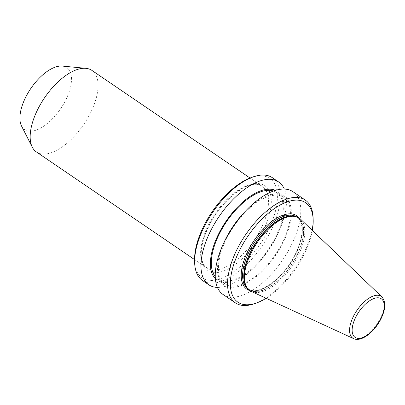 <?xml version="1.0" encoding="UTF-8"?>
<svg xmlns="http://www.w3.org/2000/svg" width="405" height="405" viewBox="0 0 405 405"><rect width="100%" height="100%" fill="white"/><g stroke="black" fill="none" stroke-linecap="round" stroke-linejoin="round"><path stroke-width="0.3" stroke-dasharray="2.02 1.52" d="M251.419 291.484A43.846 21.055 124.2 0 0 297.953 256.198A43.846 21.055 124.2 0 0 300.601 219.211M266.141 298.272A60.173 28.897 124.2 0 0 303.78 254.917A60.173 28.897 124.2 0 0 312.321 230.415M254.578 303.669A62.147 29.843 124.2 0 0 303.401 254.021A62.147 29.843 124.2 0 0 313.095 217.677M223.059 294.486A62.147 29.843 124.2 0 0 291.094 245.653A62.147 29.843 124.2 0 0 292.987 191.727M224.694 241.01A53.602 25.743 124.2 0 0 231.807 287.287A53.602 25.743 124.2 0 0 282.974 242.868A53.602 25.743 124.2 0 0 285.171 196.769A53.602 25.743 124.2 0 0 243.84 212.873M215.247 276.605A52.28 25.105 124.2 0 0 217.88 279.03A52.28 25.105 124.2 0 0 275.117 237.948A52.28 25.105 124.2 0 0 276.706 192.583A52.28 25.105 124.2 0 0 273.486 191.023M226.623 238.535A52.28 25.105 124.2 0 0 225.033 283.895A52.28 25.105 124.2 0 0 282.27 242.813A52.28 25.105 124.2 0 0 283.859 197.448A52.28 25.105 124.2 0 0 226.623 238.535M215.359 278.655A53.602 25.743 124.2 0 0 257.899 263.609A53.602 25.743 124.2 0 0 275.82 237.998A53.602 25.743 124.2 0 0 277.045 235.472A53.602 25.743 124.2 0 0 275.43 190.375M217.409 287.413A62.147 29.843 124.2 0 0 256.016 265.604A62.147 29.843 124.2 0 0 276.787 235.912A62.147 29.843 124.2 0 0 278.215 232.981A62.147 29.843 124.2 0 0 284.33 189.069M202.459 280.468A62.147 29.843 124.2 0 0 270.494 231.63A62.147 29.843 124.2 0 0 272.383 177.709M194.582 260.845A60.173 28.897 124.2 0 0 222.715 277.886A60.173 28.897 124.2 0 0 268.014 230.577A60.173 28.897 124.2 0 0 251.242 177.582M36.369 151.931A49.324 23.687 124.2 0 0 90.366 113.172A49.324 23.687 124.2 0 0 91.864 70.379M21.521 126.006A37.488 18.002 124.2 0 0 41.457 127.626A37.488 18.002 124.2 0 0 65.656 100.162A37.488 18.002 124.2 0 0 62.299 66.081M353.59 338.615A25.277 12.14 124.2 0 0 380.416 318.274A25.277 12.14 124.2 0 0 381.94 296.956M246.883 287.418A43.406 20.842 124.2 0 0 249.217 289.615L246.437 286.725A43.451 20.868 124.2 0 0 296.951 255.641A43.451 20.868 124.2 0 0 294.349 216.321L298.055 217.844A43.406 20.842 124.2 0 0 295.154 216.483M247.708 288.578A43.406 20.842 124.2 0 0 248.052 288.826L249.217 289.615A43.406 20.842 124.2 0 0 296.733 255.504A43.406 20.842 124.2 0 0 298.055 217.844L296.89 217.055A43.406 20.842 124.2 0 0 296.536 216.827M248.052 288.826A43.406 20.842 124.2 0 0 295.574 254.715A43.406 20.842 124.2 0 0 296.89 217.055C304.104 221.388 303.831 237.644 295.215 254.315C283.667 278.66 257.489 296.875 248.052 288.826M249.839 290.572A44.393 21.318 124.2 0 0 295.382 254.269A44.393 21.318 124.2 0 0 299.173 218.077M260.81 229.159A49.324 23.687 124.2 0 0 262.308 186.366A49.324 23.687 124.2 0 0 208.312 225.124A49.324 23.687 124.2 0 0 206.813 267.918A49.324 23.687 124.2 0 0 260.81 229.159M263.291 230.212A51.293 24.634 124.2 0 0 258.405 183.551A51.293 24.634 124.2 0 0 208.691 226.015A51.293 24.634 124.2 0 0 213.577 272.681A51.293 24.634 124.2 0 0 263.291 230.212M217.88 279.03L225.033 283.895M257.899 263.609L256.016 265.604M194.557 259.58L206.813 267.918L202.905 263.058L201.265 255.677C200.86 247.166 203.447 237.249 209.026 225.929C222.153 197.999 252.386 177.42 262.308 186.366L250.052 178.023M277.045 235.472L278.215 232.981M276.706 192.583L283.859 197.448"/><path stroke-width="0.61" d="M381.94 296.956L300.601 219.211A43.846 21.055 124.2 0 0 295.326 216.518A43.846 21.055 124.2 0 0 251.287 252.609A43.846 21.055 124.2 0 0 246.979 287.565A43.846 21.055 124.2 0 0 251.419 291.484L353.59 338.615C361.468 342.387 374.534 331.811 380.933 318.943C385.687 309.314 386.026 301.988 381.94 296.956A25.277 12.14 124.2 0 0 353.509 316.204A25.277 12.14 124.2 0 0 353.59 338.615M312.321 230.415A60.173 28.897 124.2 0 0 313.166 219.723A60.173 28.897 124.2 0 0 285.034 202.682A60.173 28.897 124.2 0 0 239.735 249.991A60.173 28.897 124.2 0 0 256.507 302.986A60.173 28.897 124.2 0 0 266.141 298.272M313.166 219.723L313.095 217.677A62.147 29.843 124.2 0 0 305.289 200.1A62.147 29.843 124.2 0 0 237.254 248.938A62.147 29.843 124.2 0 0 235.366 302.859A62.147 29.843 124.2 0 0 254.578 303.669L256.507 302.986M305.289 200.1L292.987 191.727A62.147 29.843 124.2 0 0 245.729 210.873A62.147 29.843 124.2 0 0 224.952 240.565A62.147 29.843 124.2 0 0 223.53 243.496A62.147 29.843 124.2 0 0 223.059 294.486L235.366 302.859M245.729 210.873L243.84 212.873A53.602 25.743 124.2 0 0 225.919 238.479A53.602 25.743 124.2 0 0 224.694 241.01L223.53 243.496M273.486 191.023A52.28 25.105 124.2 0 0 219.469 233.665A52.28 25.105 124.2 0 0 215.247 276.605M275.43 190.375A53.602 25.743 124.2 0 0 218.766 233.614A53.602 25.743 124.2 0 0 215.359 278.655M284.33 189.069A62.147 29.843 124.2 0 0 278.68 181.992A62.147 29.843 124.2 0 0 210.646 230.83A62.147 29.843 124.2 0 0 208.752 284.75A62.147 29.843 124.2 0 0 217.409 287.413M278.68 181.992L272.383 177.709A62.147 29.843 124.2 0 0 253.171 176.899A62.147 29.843 124.2 0 0 204.348 226.547A62.147 29.843 124.2 0 0 194.653 262.891A62.147 29.843 124.2 0 0 202.459 280.468L208.752 284.75M253.171 176.899L251.242 177.582A60.173 28.897 124.2 0 0 203.968 225.651A60.173 28.897 124.2 0 0 194.582 260.845L194.653 262.891M250.052 178.023L91.864 70.379A49.324 23.687 124.2 0 0 85.946 68.329A49.324 23.687 124.2 0 0 37.867 109.137A49.324 23.687 124.2 0 0 32.289 147.177A49.324 23.687 124.2 0 0 36.369 151.931L194.557 259.58M85.946 68.329L62.299 66.081A37.488 18.002 124.2 0 0 25.758 97.094A37.488 18.002 124.2 0 0 21.521 126.006L32.289 147.177M295.326 216.518L294.349 216.321A43.451 20.868 124.2 0 0 250.705 252.087A43.451 20.868 124.2 0 0 246.437 286.725L246.979 287.565M295.154 216.483A43.406 20.842 124.2 0 0 250.538 251.956A43.406 20.842 124.2 0 0 246.883 287.418M296.536 216.827A43.406 20.842 124.2 0 0 249.374 251.166A43.406 20.842 124.2 0 0 247.708 288.578M299.173 218.077A44.393 21.318 124.2 0 0 248.133 250.639A44.393 21.318 124.2 0 0 249.839 290.572M355.772 317.12A23.323 11.203 124.2 0 0 357.995 338.337A23.323 11.203 124.2 0 0 380.599 319.029A23.323 11.203 124.2 0 0 378.381 297.807A23.323 11.203 124.2 0 0 355.772 317.12"/></g></svg>
